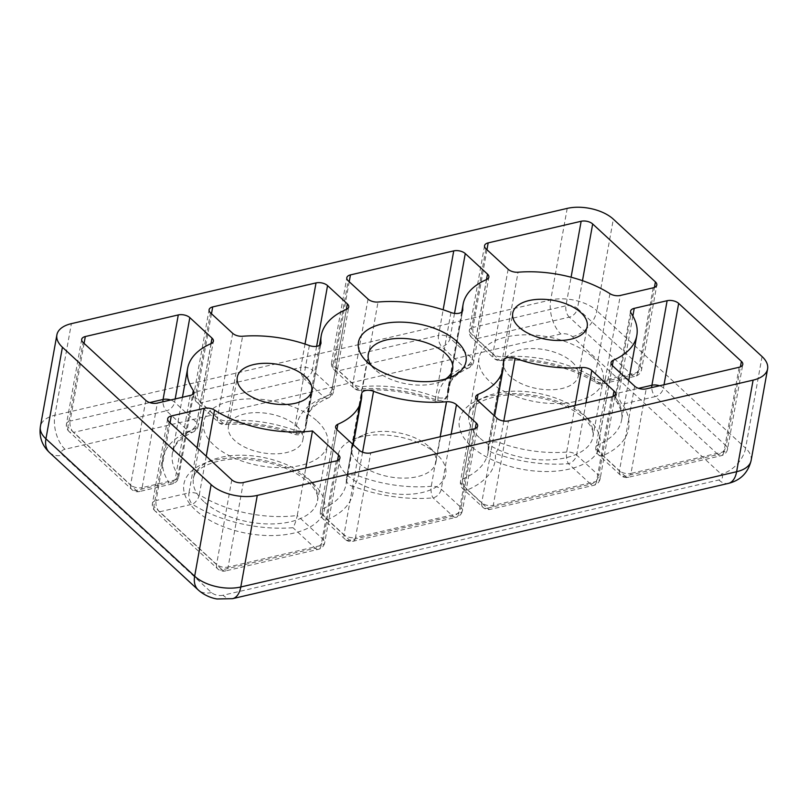 <?xml version="1.0" encoding="UTF-8"?>
<svg xmlns="http://www.w3.org/2000/svg" width="808" height="808" viewBox="0 0 808 808"><rect width="100%" height="100%" fill="white"/><g stroke="black" fill="none" stroke-linecap="round" stroke-linejoin="round"><path stroke-width="0.61" stroke-dasharray="4.04 3.03" d="M347.198 475.023A54.631 28.623 10.2 0 0 421.604 492.658A54.631 28.623 10.2 0 0 437.461 454.914A54.631 28.623 10.2 0 0 436.724 454.207A54.631 28.623 10.2 0 0 352.692 439.663A54.631 28.623 10.2 0 0 347.198 475.023M358.611 462.923A42.864 22.462 10.2 0 0 404.212 478.124A42.864 22.462 10.2 0 0 435.916 462.348A42.864 22.462 10.2 0 0 429.432 447.137A42.864 22.462 10.2 0 0 428.856 446.592A42.864 22.462 10.2 0 0 362.923 435.169A42.864 22.462 10.2 0 0 351.551 447.167A42.864 22.462 10.2 0 0 358.611 462.923M371.488 365.62A42.864 22.462 10.2 0 0 374.761 369.377A42.864 22.462 10.2 0 0 375.346 369.923A42.864 22.462 10.2 0 0 441.279 381.346A42.864 22.462 10.2 0 0 445.652 378.962M317.281 421.221A63.034 33.027 -169.8 0 1 327.674 444.39A63.034 33.027 -169.8 0 1 281.043 467.6A63.034 33.027 -169.8 0 1 213.989 445.238A63.034 33.027 -169.8 0 1 203.596 422.069A63.034 33.027 -169.8 0 1 250.227 398.869A63.034 33.027 -169.8 0 1 317.281 421.221M592.749 357.186A63.034 33.027 -169.8 0 1 603.132 380.356A63.034 33.027 -169.8 0 1 556.5 403.556A63.034 33.027 -169.8 0 1 489.446 381.204A63.034 33.027 -169.8 0 1 479.063 358.035A63.034 33.027 -169.8 0 1 525.695 334.825A63.034 33.027 -169.8 0 1 592.749 357.186M572.084 361.994A37.814 19.816 -169.8 0 1 578.316 375.892A37.814 19.816 -169.8 0 1 550.339 389.81A37.814 19.816 -169.8 0 1 510.111 376.397A37.814 19.816 -169.8 0 1 503.879 362.499A37.814 19.816 -169.8 0 1 531.856 348.571A37.814 19.816 -169.8 0 1 572.084 361.994M296.627 426.028A37.814 19.816 -169.8 0 1 302.859 439.926A37.814 19.816 -169.8 0 1 274.882 453.854A37.814 19.816 -169.8 0 1 234.643 440.431A37.814 19.816 -169.8 0 1 228.412 426.533A37.814 19.816 -169.8 0 1 256.389 412.615A37.814 19.816 -169.8 0 1 296.627 426.028M206.242 456.227L199.323 494.668A88.244 46.238 10.2 0 0 297.263 515.484L305.808 468.004M612.363 365.57L598.112 444.774A8.403 5.636 -113.6 0 0 602.879 455.661L625.069 476.164L718.039 454.55L655.298 396.587L622.413 404.222A96.647 50.641 -169.8 0 1 602.879 455.661A8.403 5.535 -47.3 0 1 598.445 454.783A8.403 5.535 -47.3 0 1 597.253 450.218L612.464 365.671M508.131 269.276L492.92 353.823A8.403 5.535 132.7 0 0 494.102 358.388A8.403 5.535 132.7 0 0 498.536 359.267A96.647 50.641 -169.8 0 1 599.172 382.76L632.058 375.114L569.317 317.15L476.346 338.764L498.536 359.267A8.403 3.232 -94.7 0 0 500.485 360.6A8.403 3.232 -94.7 0 0 502.849 356.762L518.059 272.215M336.3 460.913L321.089 545.45A8.403 4.545 76.9 0 1 318.342 549.339A8.403 4.545 76.9 0 1 315.171 548.208A8.403 5.535 132.7 0 0 323.331 539.562L297.263 515.484C296.122 520.776 294.698 524.846 292.981 527.705A96.647 50.641 -169.8 0 1 192.344 504.202L159.469 511.848L222.21 569.812L315.171 548.208L292.981 527.705M211.161 343.562L195.95 428.109A8.403 5.636 66.4 0 1 193.284 431.967A8.403 5.636 66.4 0 1 188.648 431.31L166.458 410.807L73.488 432.421L136.229 490.385L169.114 482.74A96.647 50.641 -169.8 0 1 188.648 431.31A8.403 5.535 132.7 0 0 196.798 422.665L211.019 343.622M362.57 452.197L358.318 475.821A8.403 2.414 -69.2 0 1 353.54 486.446A8.403 7.1 -2.9 0 1 346.41 479.831A8.403 7.1 -2.9 0 1 346.501 478.447L361.711 393.91M336.896 429.614L322.644 508.808A8.403 5.636 -113.6 0 0 327.412 519.695L349.601 540.199L452.904 516.181L433.088 497.88A8.403 3.293 85 0 1 431.25 486.305L440.158 436.764M503.808 421.049L499.899 442.784A8.403 2.232 -70 0 1 495.314 453.48A8.403 7.08 -5.7 0 1 488.214 447.268A8.403 7.08 -5.7 0 1 488.284 445.602L503.495 361.065M477.053 399.829L462.812 478.962A8.403 5.595 -113.1 0 0 467.519 489.87L487.335 508.181L590.638 484.164L568.438 463.661A8.403 3.232 85.3 0 1 566.671 452.076L575.074 405.404M450.945 312.514L435.734 397.051A8.403 2.414 110.8 0 0 436.269 401.334A8.403 2.414 110.8 0 0 437.986 400.526A8.403 7.1 177.1 0 0 447.561 394.425L462.58 310.939M486.618 279.528L471.407 364.065A8.403 5.636 66.4 0 1 468.741 367.923A8.403 5.636 66.4 0 1 464.105 367.266L441.915 346.763L338.613 370.781L358.429 389.082A8.403 3.293 -95 0 0 360.429 390.416A8.403 3.293 -95 0 0 362.812 386.577L378.023 302.03M309.363 345.551L294.152 430.088A8.403 2.232 110 0 0 294.607 434.33A8.403 2.232 110 0 0 296.213 433.482A8.403 7.08 174.3 0 0 305.767 427.27L320.756 344.006M346.46 309.373L331.25 393.91A8.403 5.595 66.9 0 1 328.563 397.778A8.403 5.595 66.9 0 1 323.998 397.092L304.182 378.78L200.889 402.798L223.079 423.301A8.403 3.232 -94.7 0 0 225.028 424.634A8.403 3.232 -94.7 0 0 227.381 420.796L242.592 336.259M203.848 501.596A63.034 33.027 -169.8 0 1 193.455 478.427A63.034 33.027 -169.8 0 1 240.087 455.227A63.034 33.027 -169.8 0 1 307.141 477.589A63.034 33.027 -169.8 0 1 317.534 500.748A63.034 33.027 -169.8 0 1 270.902 523.958A63.034 33.027 -169.8 0 1 203.848 501.596M312.767 483.033A71.437 37.431 10.2 0 0 214.726 460.136A71.437 37.431 10.2 0 0 195.688 510.242A71.437 37.431 10.2 0 0 293.728 533.129A71.437 37.431 10.2 0 0 312.767 483.033M479.306 437.562A63.034 33.027 -169.8 0 1 468.923 414.393A63.034 33.027 -169.8 0 1 515.554 391.183A63.034 33.027 -169.8 0 1 582.608 413.544A63.034 33.027 -169.8 0 1 592.991 436.714A63.034 33.027 -169.8 0 1 546.36 459.924A63.034 33.027 -169.8 0 1 479.306 437.562M588.224 418.988A71.437 37.431 10.2 0 0 490.183 396.102A71.437 37.431 10.2 0 0 471.155 446.208A71.437 37.431 10.2 0 0 569.196 469.094A71.437 37.431 10.2 0 0 588.224 418.988M223.048 595.244A8.403 4.404 -169.8 0 1 211.514 592.547L62.792 455.156A8.403 4.404 -169.8 0 1 65.034 449.258L560.863 333.987A8.403 4.404 -169.8 0 1 572.397 336.684L721.12 474.084A8.403 4.404 -169.8 0 1 718.878 479.972L223.048 595.244A25.21 13.635 -103.1 0 0 232.563 598.667M567.206 208.393L550.723 299.97L54.894 415.241L71.377 323.654M762.065 356.56L745.582 448.147L596.86 310.747L613.343 219.16M634.664 386.174L619.453 470.721L597.253 450.218A8.403 4.404 10.2 0 1 595.87 447.127A8.403 4.404 10.2 0 1 598.112 444.774A88.244 46.238 10.2 0 0 621.605 420.049A88.244 46.238 10.2 0 0 615.949 397.809L631.159 313.272M632.856 316.029L619.029 392.89L638.562 388.345M664.025 384.719L663.449 387.941L726.19 445.905L740.411 366.862M739.158 367.256L723.948 451.793L630.987 473.407L646.198 388.87M361.742 393.375L346.531 477.912A8.403 4.404 10.2 0 1 350.157 475.104A8.403 4.404 10.2 0 1 358.318 475.821A92.445 48.44 10.2 0 0 431.25 486.305A8.403 4.404 10.2 0 1 441.249 489.234L461.055 507.535L475.276 428.503M451.147 434.209L441.249 489.234A8.403 5.535 -47.3 0 1 433.088 497.88A100.849 52.843 -169.8 0 1 353.54 486.446A96.647 50.641 -169.8 0 1 327.412 519.695A8.403 5.535 -47.3 0 1 322.978 518.827A8.403 5.535 -47.3 0 1 321.796 514.252L337.007 429.715M474.033 428.897L458.823 513.433L355.52 537.451L370.731 452.904M359.196 450.218L343.986 534.755L321.796 514.252A8.403 4.404 10.2 0 1 320.412 511.161L335.623 426.624M477.649 426.089L462.439 510.626A8.403 4.404 10.2 0 1 458.823 513.433A8.403 4.545 76.9 0 1 456.076 517.322L352.773 541.34A8.403 8.403 0 0 1 345.168 539.33A8.403 5.535 132.7 0 0 349.601 540.199A8.403 4.545 -103.1 0 0 352.773 541.34A8.403 4.545 -103.1 0 0 355.52 537.451A8.403 4.404 10.2 0 1 343.986 534.755A8.403 5.535 132.7 0 0 345.168 539.33L322.978 518.827A8.403 8.403 0 0 1 320.412 511.161A8.403 4.404 10.2 0 1 322.644 508.808A88.244 46.238 10.2 0 0 346.147 484.083A88.244 46.238 10.2 0 0 346.501 478.447A8.403 4.404 10.2 0 1 346.531 477.912A8.403 8.403 0 0 0 346.41 479.831L346.147 484.083L353.227 444.703M145.814 400.394L130.603 484.941L67.862 426.978L83.073 342.43M84.093 343.37L70.104 421.079L149.722 402.566M175.184 398.95L174.609 402.162L196.798 422.665A8.403 4.404 10.2 0 1 198.182 425.745L213.393 341.208M182.446 397.253L172.447 452.834L175.286 445.743C178.457 440.572 184.456 435.977 193.284 431.967A8.403 8.403 0 0 0 198.182 425.745A8.403 4.404 10.2 0 1 195.95 428.109A88.244 46.238 10.2 0 0 172.447 452.834A88.244 46.238 10.2 0 0 178.113 475.064L192.617 394.435M190.233 395.445L175.023 479.982L142.137 487.628L157.348 403.091M486.951 249.712L472.973 327.422L565.933 305.808L571.084 277.225M582.477 280.679L577.467 308.505L640.209 366.468L654.43 287.426M653.187 287.82L637.977 372.367L605.091 380.002L620.302 295.465M609.939 293.668L594.728 378.205A88.244 46.238 10.2 0 0 502.849 356.762A8.403 4.404 10.2 0 1 492.92 353.823L470.731 333.32L485.941 248.773M339.926 458.106L324.715 542.643A8.403 4.404 10.2 0 1 321.089 545.45L228.119 567.065L243.329 482.528M231.795 479.831L216.584 564.368L153.843 506.404L169.054 421.867M170.064 422.796L156.085 500.516L188.971 492.87L197.081 447.763M167.67 418.776L152.459 503.313A8.403 4.404 10.2 0 1 156.085 500.516A8.403 4.545 -103.1 0 0 159.469 511.848A8.403 5.535 -47.3 0 1 155.025 510.979L217.766 568.943A8.403 8.403 0 0 0 225.371 570.953A8.403 4.545 -103.1 0 0 228.119 567.065A8.403 4.404 10.2 0 1 216.584 564.368A8.403 5.535 132.7 0 0 217.766 568.943A8.403 5.535 132.7 0 0 222.21 569.812A8.403 4.545 -103.1 0 0 225.371 570.953L318.342 549.339A8.403 8.403 0 0 0 324.715 542.643A8.403 4.404 10.2 0 0 323.331 539.562L337.552 460.52M320.958 343.38L305.747 427.927A8.403 4.404 10.2 0 1 302.121 430.725A8.403 4.404 10.2 0 1 294.152 430.088A88.244 46.238 10.2 0 0 227.381 420.796A8.403 4.404 10.2 0 1 217.463 417.857L195.263 397.354L210.474 312.817M232.674 333.32L217.463 417.857A8.403 5.535 132.7 0 0 218.645 422.433A8.403 5.535 132.7 0 0 223.079 423.301A96.647 50.641 -169.8 0 1 296.213 433.482A100.849 52.843 -169.8 0 1 323.998 397.092A8.403 5.535 132.7 0 0 332.149 388.446L346.369 309.403M211.484 313.746L197.506 391.456L300.808 367.448L305.02 344.046M316.625 346.329L312.343 370.135L332.149 388.446A8.403 4.404 10.2 0 1 333.532 391.537L348.753 306.989M319.493 345.329L306.04 420.069L309.1 412.474C311.949 407.909 316.908 403.727 323.978 399.94L328.563 397.778A8.403 8.403 0 0 0 333.532 391.537A8.403 4.404 10.2 0 1 331.25 393.91A92.445 48.44 10.2 0 0 306.04 420.069A92.445 48.44 10.2 0 0 305.767 427.27A8.403 4.404 10.2 0 1 305.747 427.927A8.403 8.403 0 0 1 294.607 434.33C271.528 426.19 248.329 422.948 225.028 424.634A8.403 8.403 0 0 1 218.645 422.433L196.455 401.93A8.403 5.535 -47.3 0 1 195.263 397.354A8.403 4.404 10.2 0 1 193.88 394.264A8.403 8.403 0 0 0 196.455 401.93A8.403 5.535 -47.3 0 0 200.889 402.798A8.403 4.545 -103.1 0 1 197.506 391.456A8.403 4.404 10.2 0 0 193.88 394.264L209.09 309.727M611.757 396.88L596.546 481.416L493.254 505.424L508.464 420.887M496.93 418.201L481.719 502.738L461.903 484.426L477.114 399.889M585.982 402.869L576.599 455.015A8.403 5.535 -47.3 0 1 568.438 463.661A96.647 50.641 -169.8 0 1 495.314 453.48A100.849 52.843 -169.8 0 1 467.519 489.87A8.403 5.535 -47.3 0 1 463.085 489.002A8.403 5.535 -47.3 0 1 461.903 484.426A8.403 4.404 10.2 0 1 460.52 481.336A8.403 4.404 10.2 0 1 462.812 478.962A92.445 48.44 10.2 0 0 488.012 452.803A92.445 48.44 10.2 0 0 488.284 445.602A8.403 4.404 10.2 0 1 488.305 444.956A8.403 8.403 0 0 0 488.214 447.268L488.012 452.803L494.627 416.07M503.515 360.408L488.305 444.956A8.403 4.404 10.2 0 1 491.931 442.148A8.403 4.404 10.2 0 1 499.899 442.784A88.244 46.238 10.2 0 0 566.671 452.076A8.403 4.404 10.2 0 1 576.599 455.015L598.789 475.518L613.009 396.486M462.731 310.424L447.521 394.961A8.403 4.404 10.2 0 1 443.905 397.768A8.403 4.404 10.2 0 1 435.734 397.051A92.445 48.44 10.2 0 0 362.812 386.577A8.403 4.404 10.2 0 1 352.813 383.638L332.997 365.337L348.208 280.8M368.024 299.101L352.813 383.638A8.403 5.535 132.7 0 0 353.995 388.214A8.403 5.535 132.7 0 0 358.429 389.082A100.849 52.843 -169.8 0 1 437.986 400.526A96.647 50.641 -169.8 0 1 464.105 367.266A8.403 5.535 132.7 0 0 472.266 358.621L486.487 279.588M349.218 281.729L335.239 359.439L438.532 335.431L443.148 309.787M454.52 313.393L450.066 338.118L472.266 358.621A8.403 4.404 10.2 0 1 473.65 361.711L488.86 277.174M461.721 312.05L447.905 388.789L450.763 381.689C453.429 377.376 458.116 373.417 464.812 369.801L468.741 367.923A8.403 8.403 0 0 0 473.65 361.711A8.403 4.404 10.2 0 1 471.407 364.065A88.244 46.238 10.2 0 0 447.905 388.789A88.244 46.238 10.2 0 0 447.561 394.425A8.403 4.404 10.2 0 1 447.521 394.961A8.403 8.403 0 0 1 436.269 401.334C411.211 392.102 385.931 388.456 360.429 390.416A8.403 8.403 0 0 1 353.995 388.214L334.179 369.913A8.403 5.535 -47.3 0 1 332.997 365.337A8.403 4.404 10.2 0 1 331.613 362.247A8.403 8.403 0 0 0 334.179 369.913A8.403 5.535 -47.3 0 0 338.613 370.781A8.403 4.545 -103.1 0 1 335.239 359.439A8.403 4.404 10.2 0 0 331.613 362.247L346.824 277.71M572.397 336.684A25.21 16.594 -47.3 0 0 596.86 310.747A33.613 17.614 10.2 0 0 550.723 299.97A25.21 13.635 -103.1 0 0 560.863 333.987M751.117 460.499A33.613 17.614 10.2 0 0 745.582 448.147A25.21 16.594 132.7 0 1 721.12 474.084M65.034 449.258A25.21 13.635 -103.1 0 1 54.894 415.241A33.613 17.614 10.2 0 0 40.4 426.462M718.878 479.972A25.21 13.635 -103.1 0 0 728.392 483.396M211.514 592.547A25.21 16.594 -47.3 0 1 198.213 589.931M49.49 452.541A25.21 16.594 132.7 0 0 62.792 455.156M625.069 476.164A8.403 4.545 -103.1 0 0 628.24 477.306A8.403 4.545 -103.1 0 0 630.987 473.407A8.403 4.404 10.2 0 1 619.453 470.721A8.403 5.535 132.7 0 0 620.635 475.286A8.403 5.535 132.7 0 0 625.069 476.164M723.948 451.793A8.403 4.545 76.9 0 1 721.211 455.692A8.403 4.545 76.9 0 1 718.039 454.55A8.403 5.535 132.7 0 0 726.19 445.905A8.403 4.404 10.2 0 1 727.574 448.995A8.403 4.404 10.2 0 1 723.948 451.793M659.55 385.769A8.403 4.404 10.2 0 1 663.449 387.941A8.403 5.535 -47.3 0 1 655.298 396.587A8.403 4.545 76.9 0 1 651.753 387.577M628.695 380.669L621.605 420.049C622.897 415.464 621.251 409.404 616.696 401.859A8.403 8.403 0 0 1 615.403 395.698A8.403 4.404 10.2 0 1 619.029 392.89A8.403 4.545 -103.1 0 0 622.413 404.222A8.403 6.383 -33.8 0 1 616.696 401.859A8.403 6.383 -33.8 0 1 615.949 397.809A8.403 4.404 10.2 0 1 615.403 395.698L630.614 311.151M594.728 378.205A8.403 4.414 122.5 0 0 595.93 382.8A8.403 4.414 122.5 0 0 599.172 382.76A8.403 4.545 -103.1 0 0 602.344 383.901A8.403 4.545 -103.1 0 0 605.091 380.002A8.403 4.404 10.2 0 1 594.728 378.205M484.558 245.693L469.347 330.23A8.403 4.404 10.2 0 1 472.973 327.422A8.403 4.545 -103.1 0 0 476.346 338.764A8.403 5.535 -47.3 0 1 471.912 337.885A8.403 5.535 -47.3 0 1 470.731 333.32A8.403 4.404 10.2 0 1 469.347 330.23A8.403 8.403 0 0 0 471.912 337.885L494.102 358.388A8.403 8.403 0 0 0 500.485 360.6C532.22 357.732 571.65 366.984 595.93 382.8A8.403 8.403 0 0 0 602.344 383.901L635.229 376.255A8.403 4.545 76.9 0 1 632.058 375.114A8.403 5.535 132.7 0 0 640.209 366.468A8.403 4.404 10.2 0 1 641.592 369.559A8.403 4.404 10.2 0 1 637.977 372.367A8.403 4.545 76.9 0 1 635.229 376.255A8.403 8.403 0 0 0 641.592 369.559L656.803 285.022M569.317 317.15A8.403 4.545 76.9 0 1 565.933 305.808A8.403 4.404 10.2 0 1 577.467 308.505A8.403 5.535 -47.3 0 1 569.317 317.15M199.323 494.668A8.403 4.414 -57.5 0 1 192.344 504.202A8.403 4.545 76.9 0 1 188.971 492.87A8.403 4.404 10.2 0 1 199.323 494.668M155.025 510.979A8.403 5.535 -47.3 0 1 153.843 506.404A8.403 4.404 10.2 0 1 152.459 503.313A8.403 8.403 0 0 0 155.025 510.979M81.689 339.34L66.478 423.887A8.403 4.404 10.2 0 1 70.104 421.079A8.403 4.545 -103.1 0 0 73.488 432.421A8.403 5.535 -47.3 0 1 69.054 431.543L131.795 489.507A8.403 8.403 0 0 0 139.4 491.527A8.403 4.545 -103.1 0 0 142.137 487.628A8.403 4.404 10.2 0 1 130.603 484.941A8.403 5.535 132.7 0 0 131.795 489.507A8.403 5.535 132.7 0 0 136.229 490.385A8.403 4.545 -103.1 0 0 139.4 491.527L172.276 483.881A8.403 8.403 0 0 0 178.649 477.185A8.403 4.404 10.2 0 1 175.023 479.982A8.403 4.545 76.9 0 1 172.276 483.881A8.403 4.545 76.9 0 1 169.114 482.74A8.403 6.383 146.2 0 0 178.113 475.064A8.403 4.404 10.2 0 1 178.649 477.185L193.859 392.637M170.7 399.99A8.403 4.404 10.2 0 1 174.609 402.162A8.403 5.535 -47.3 0 1 166.458 410.807A8.403 4.545 76.9 0 1 162.913 401.798M69.054 431.543A8.403 5.535 -47.3 0 1 67.862 426.978A8.403 4.404 10.2 0 1 66.478 423.887A8.403 8.403 0 0 0 69.054 431.543M456.076 517.322A8.403 4.545 76.9 0 1 452.904 516.181A8.403 5.535 132.7 0 0 461.055 507.535A8.403 4.404 10.2 0 1 462.439 510.626A8.403 8.403 0 0 1 456.076 517.322M590.638 484.164A8.403 5.535 132.7 0 0 598.789 475.518A8.403 4.404 10.2 0 1 600.172 478.609A8.403 4.404 10.2 0 1 596.546 481.416A8.403 4.545 76.9 0 1 593.809 485.305A8.403 4.545 76.9 0 1 590.638 484.164M487.335 508.181A8.403 4.545 -103.1 0 0 490.506 509.323A8.403 4.545 -103.1 0 0 493.254 505.424A8.403 4.404 10.2 0 1 481.719 502.738A8.403 5.535 132.7 0 0 482.901 507.303A8.403 5.535 132.7 0 0 487.335 508.181M450.066 338.118A8.403 5.535 -47.3 0 1 441.915 346.763A8.403 4.545 76.9 0 1 438.532 335.431A8.403 4.404 10.2 0 1 450.066 338.118M312.343 370.135A8.403 5.535 -47.3 0 1 304.182 378.78A8.403 4.545 76.9 0 1 300.808 367.448A8.403 4.404 10.2 0 1 312.343 370.135M429.432 447.137L437.461 454.914M435.916 462.348L452.652 369.347M441.279 381.346L451.51 376.851M203.596 422.069L193.455 478.427C193.284 469.317 215.322 457.025 244.976 459.207C271.973 461.338 293.092 468.994 308.323 482.154C313.767 487.416 316.807 492.112 317.463 496.243L317.534 500.748L327.674 444.39M479.063 358.035L468.923 414.393C468.751 405.283 490.779 392.991 520.433 395.163C547.43 397.304 568.549 404.949 583.79 418.12C589.224 423.382 592.274 428.078 592.92 432.199L592.991 436.714L603.132 380.356M578.316 375.892L587.194 326.573M302.859 439.926L311.726 390.618M228.412 426.533L237.289 377.215M503.879 362.499L512.747 313.181M611.08 362.59L595.87 447.127A8.403 8.403 0 0 0 598.445 454.783L620.635 475.286A8.403 8.403 0 0 0 628.24 477.306L721.211 455.692A8.403 8.403 0 0 0 727.574 448.995L742.784 364.448M475.73 396.799L460.52 481.336A8.403 8.403 0 0 0 463.085 489.002L482.901 507.303A8.403 8.403 0 0 0 490.506 509.323L593.809 485.305A8.403 8.403 0 0 0 600.172 478.609L615.383 394.072M374.761 369.377L366.731 361.6M351.551 447.167L368.276 354.167M362.923 435.169L352.692 439.663"/><path stroke-width="1.21" d="M445.652 378.962A42.864 22.462 10.2 0 0 452.652 369.347A42.864 22.462 10.2 0 0 445.582 353.591A42.864 22.462 10.2 0 0 399.99 338.39A42.864 22.462 10.2 0 0 368.276 354.167A42.864 22.462 10.2 0 0 371.488 365.62M367.478 362.307A54.631 28.623 10.2 0 0 451.51 376.851A54.631 28.623 10.2 0 0 457.005 341.491A54.631 28.623 10.2 0 0 382.588 323.856A54.631 28.623 10.2 0 0 366.731 361.6A54.631 28.623 10.2 0 0 367.478 362.307M580.962 312.676A37.814 19.816 -169.8 0 1 587.194 326.573A37.814 19.816 -169.8 0 1 559.217 340.501A37.814 19.816 -169.8 0 1 518.978 327.078A37.814 19.816 -169.8 0 1 512.747 313.181A37.814 19.816 -169.8 0 1 540.724 299.263A37.814 19.816 -169.8 0 1 580.962 312.676M305.495 376.71A37.814 19.816 -169.8 0 1 311.726 390.618A37.814 19.816 -169.8 0 1 283.749 404.535A37.814 19.816 -169.8 0 1 243.521 391.123A37.814 19.816 -169.8 0 1 237.289 377.215A37.814 19.816 -169.8 0 1 265.266 363.297A37.814 19.816 -169.8 0 1 305.495 376.71M443.148 309.787L453.743 250.884L350.45 274.902A8.403 4.404 -169.8 0 0 346.824 277.71A8.403 4.404 -169.8 0 0 348.208 280.8L368.024 299.101A8.403 4.404 -169.8 0 0 378.023 302.03A92.445 48.44 -169.8 0 1 450.945 312.514A8.403 4.404 -169.8 0 0 462.731 310.424A8.403 4.404 -169.8 0 0 462.772 309.888A88.244 46.238 -169.8 0 1 463.125 304.252A88.244 46.238 -169.8 0 1 486.618 279.528A8.403 4.404 -169.8 0 0 488.86 277.174A8.403 4.404 -169.8 0 0 487.476 274.084L465.277 253.581L454.52 313.393M453.743 250.884A8.403 4.404 -169.8 0 1 465.277 253.581M575.074 405.404L581.881 367.539A88.244 46.238 -169.8 0 1 515.11 358.247A8.403 4.404 -169.8 0 0 503.515 360.408A8.403 4.404 -169.8 0 0 503.495 361.065A92.445 48.44 -169.8 0 1 503.222 368.266A92.445 48.44 -169.8 0 1 478.023 394.425A8.403 4.404 -169.8 0 0 475.73 396.799A8.403 4.404 -169.8 0 0 477.114 399.889L496.93 418.201A8.403 4.404 -169.8 0 0 508.464 420.887L611.757 396.88A8.403 4.404 -169.8 0 0 615.383 394.072A8.403 4.404 -169.8 0 0 613.999 390.981L591.81 370.478L585.982 402.869M581.881 367.539A8.403 4.404 -169.8 0 1 591.81 370.478M305.02 344.046L316.019 282.911L212.716 306.919A8.403 4.404 -169.8 0 0 209.09 309.727A8.403 4.404 -169.8 0 0 210.474 312.817L232.674 333.32A8.403 4.404 -169.8 0 0 242.592 336.259A88.244 46.238 -169.8 0 1 309.363 345.551A8.403 4.404 -169.8 0 0 320.958 343.38A8.403 4.404 -169.8 0 0 320.988 342.733A92.445 48.44 -169.8 0 1 321.251 335.532A92.445 48.44 -169.8 0 1 346.46 309.373A8.403 4.404 -169.8 0 0 348.753 306.989A8.403 4.404 -169.8 0 0 347.359 303.909L327.553 285.598L316.625 346.329M316.019 282.911A8.403 4.404 -169.8 0 1 327.553 285.598M197.081 447.763L204.182 408.333L171.296 415.969A8.403 4.404 -169.8 0 0 167.67 418.776A8.403 4.404 -169.8 0 0 169.054 421.867L231.795 479.831A8.403 4.404 -169.8 0 0 243.329 482.528L336.3 460.913A8.403 4.404 -169.8 0 0 339.926 458.106A8.403 4.404 -169.8 0 0 338.542 455.015L312.474 430.937A88.244 46.238 -169.8 0 1 214.534 410.121L206.242 456.227M204.182 408.333A8.403 4.404 -169.8 0 1 214.534 410.121M571.084 277.225L581.144 221.271L488.184 242.885L486.951 249.712M581.144 221.271A8.403 4.404 -169.8 0 1 592.678 223.968L582.477 280.679M654.43 287.426L655.419 281.931L592.678 223.968M655.419 281.931A8.403 4.404 -169.8 0 1 656.803 285.022A8.403 4.404 -169.8 0 1 653.187 287.82L620.302 295.465A8.403 4.404 -169.8 0 1 609.939 293.668A88.244 46.238 -169.8 0 0 518.059 272.215A8.403 4.404 -169.8 0 1 508.131 269.276L485.941 248.773A8.403 4.404 -169.8 0 1 484.558 245.693A8.403 4.404 -169.8 0 1 488.184 242.885M149.722 402.566L163.075 399.465L178.285 314.928L85.315 336.542A8.403 4.404 -169.8 0 0 81.689 339.34A8.403 4.404 -169.8 0 0 83.073 342.43L145.814 400.394A8.403 4.404 -169.8 0 0 157.348 403.091L190.233 395.445A8.403 4.404 -169.8 0 0 193.859 392.637A8.403 4.404 -169.8 0 0 193.324 390.527A88.244 46.238 -169.8 0 1 187.658 368.286A88.244 46.238 -169.8 0 1 211.161 343.562A8.403 4.404 -169.8 0 0 213.393 341.208A8.403 4.404 -169.8 0 0 212.009 338.118L189.819 317.615L175.184 398.95M178.285 314.928A8.403 4.404 -169.8 0 1 189.819 317.615M440.158 436.764L446.46 401.758A92.445 48.44 -169.8 0 1 373.538 391.284L362.57 452.197M446.46 401.758A8.403 4.404 -169.8 0 1 456.459 404.697L451.147 434.209M475.276 428.503L476.266 422.998L456.459 404.697M476.266 422.998A8.403 4.404 -169.8 0 1 477.649 426.089A8.403 4.404 -169.8 0 1 474.033 428.897L370.731 452.904A8.403 4.404 -169.8 0 1 359.196 450.218L337.007 429.715A8.403 4.404 -169.8 0 1 335.623 426.624A8.403 4.404 -169.8 0 1 337.855 424.271L336.896 429.614M373.538 391.284A8.403 4.404 -169.8 0 0 361.742 393.375A8.403 4.404 -169.8 0 0 361.711 393.91A88.244 46.238 -169.8 0 1 361.358 399.546A88.244 46.238 -169.8 0 1 337.855 424.271M638.562 388.345L651.915 385.244L667.125 300.707L634.24 308.353A8.403 4.404 -169.8 0 0 630.614 311.151A8.403 4.404 -169.8 0 0 631.159 313.272A88.244 46.238 -169.8 0 1 636.815 335.502A88.244 46.238 -169.8 0 1 613.322 360.227L612.363 365.57M667.125 300.707A8.403 4.404 -169.8 0 1 678.659 303.394L664.025 384.719M740.411 366.862L741.401 361.358L678.659 303.394M741.401 361.358A8.403 4.404 -169.8 0 1 742.784 364.448A8.403 4.404 -169.8 0 1 739.158 367.256L646.198 388.87A8.403 4.404 -169.8 0 1 634.664 386.174L612.464 365.671A8.403 4.404 -169.8 0 1 611.08 362.59A8.403 4.404 -169.8 0 1 613.322 360.227M56.883 334.876A33.613 17.614 10.2 0 0 62.418 347.238L45.935 438.825A25.21 16.594 132.7 0 0 49.49 452.541C42.006 445.45 38.976 436.754 40.4 426.462L56.883 334.876A33.613 17.614 10.2 0 1 71.377 323.654L567.206 208.393A33.613 17.614 10.2 0 1 613.343 219.16L762.065 356.56A33.613 17.614 10.2 0 1 767.6 368.913A33.613 17.614 10.2 0 1 753.106 380.134L257.277 495.405L240.794 586.992L736.623 471.721L753.106 380.134M40.4 426.462A33.613 17.614 10.2 0 0 45.935 438.825L194.657 576.215L211.141 484.638L62.418 347.238M211.141 484.638A33.613 17.614 10.2 0 0 257.277 495.405M305.808 468.004L312.474 430.937M634.24 308.353L632.856 316.029M85.315 336.542L84.093 343.37M211.019 343.622L212.009 338.118M192.617 394.435L193.324 390.527M171.296 415.969L170.064 422.796M337.552 460.52L338.542 455.015M212.716 306.919L211.484 313.746M346.369 309.403L347.359 303.909M320.756 344.006L320.988 342.733M478.023 394.425L477.053 399.829M515.11 358.247L503.808 421.049M613.009 396.486L613.999 390.981M350.45 274.902L349.218 281.729M486.487 279.588L487.476 274.084M462.58 310.939L462.772 309.888M751.117 460.499C748.097 472.741 740.522 480.376 728.392 483.396A25.21 13.635 -103.1 0 0 736.623 471.721A33.613 17.614 10.2 0 0 751.117 460.499L767.6 368.913M194.657 576.215A33.613 17.614 10.2 0 0 240.794 586.992A25.21 13.635 -103.1 0 1 232.563 598.667L217.049 598.981C213.1 598.375 205.232 596.223 198.213 589.931A25.21 16.594 -47.3 0 1 194.657 576.215M651.753 387.577A8.403 4.545 76.9 0 1 651.915 385.244A8.403 4.404 10.2 0 1 659.55 385.769M162.913 401.798A8.403 4.545 76.9 0 1 163.075 399.465A8.403 4.404 10.2 0 1 170.7 399.99M628.695 380.669L636.815 335.502M353.227 444.703L361.358 399.546M182.446 397.253L187.658 368.286M319.493 345.329L321.251 335.532M494.627 416.07L503.222 368.266M461.721 312.05L463.125 304.252M728.392 483.396L232.563 598.667M198.213 589.931L49.49 452.541"/></g></svg>

